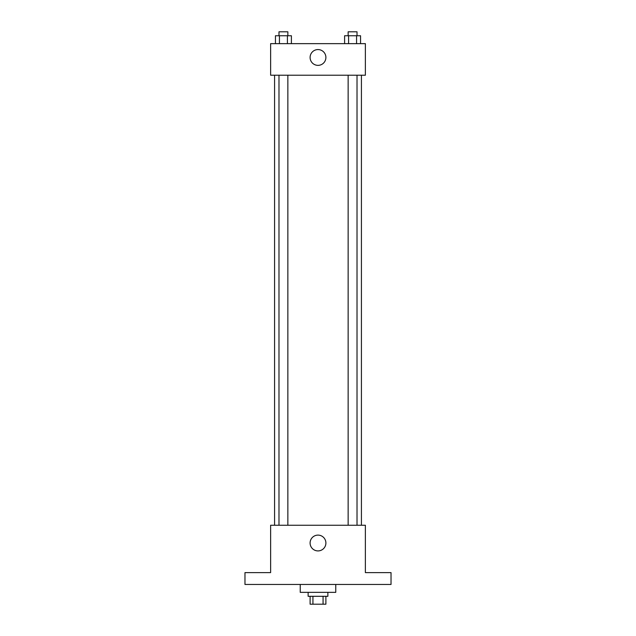 <?xml version="1.0" encoding="UTF-8"?>
<svg xmlns="http://www.w3.org/2000/svg" width="636" height="636" viewBox="0 0 636 636"><rect width="100%" height="100%" fill="white"/><g stroke="black" fill="none" stroke-linecap="round" stroke-linejoin="round"><path stroke-width="0.95" d="M323.064 596.306L323.064 604.2L310.106 604.2L310.106 596.306M323.064 604.2L325.894 604.2L325.894 596.306M327.866 592.355L327.866 596.306L308.134 596.306L308.134 592.355M312.936 596.306L312.936 604.2M300.24 584.46L300.24 592.355L335.76 592.355L335.76 584.46M391.029 584.46L244.971 584.46L244.971 572.623L270.626 572.623L270.626 525.249L365.374 525.249L365.374 572.623L391.029 572.623L391.029 584.46M325.894 543.009A7.894 7.894 0 0 1 314.049 549.854A7.894 7.894 0 0 1 314.049 536.172A7.894 7.894 0 0 1 325.894 543.009M361.423 75.223L361.423 525.249M348.146 525.249L348.146 75.223M287.854 75.223L287.854 525.249M365.374 75.223L270.626 75.223L270.626 43.645L365.374 43.645L365.374 75.223M325.894 57.463A7.894 7.894 0 0 1 314.049 64.3A7.894 7.894 0 0 1 314.049 50.626A7.894 7.894 0 0 1 325.894 57.463M360.556 43.645L360.556 35.751L344.601 35.751L344.601 43.645M356.565 35.751L356.565 43.645M348.592 35.751L348.592 43.645M348.146 35.751L348.146 31.8L357.019 31.8L357.019 35.751M291.399 43.645L291.399 35.751L275.444 35.751L275.444 43.645M287.408 35.751L287.408 43.645M279.435 35.751L279.435 43.645M278.981 35.751L278.981 31.8L287.854 31.8L287.854 35.751M274.577 75.223L274.577 525.249M357.019 525.249L357.019 75.223M278.981 75.223L278.981 525.249"/></g></svg>
